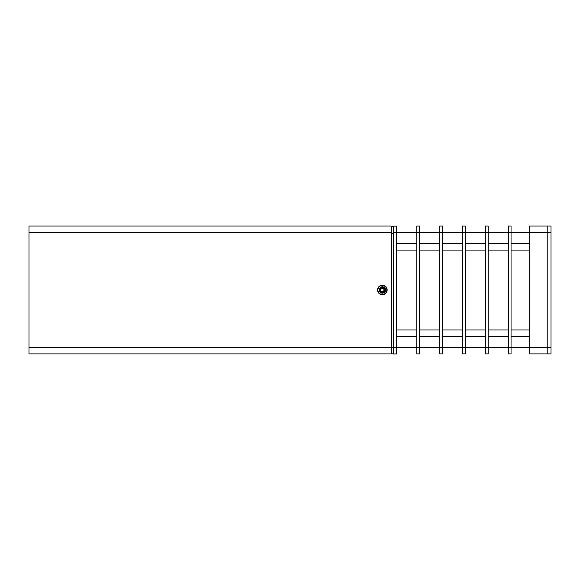 <?xml version="1.0" encoding="UTF-8"?>
<svg xmlns="http://www.w3.org/2000/svg" width="580" height="580" viewBox="0 0 580 580"><rect width="100%" height="100%" fill="white"/><g stroke="black" fill="none" stroke-linecap="round" stroke-linejoin="round"><path stroke-width="0.87" d="M382.365 294.763A4.792 4.792 0 0 0 387.157 289.971A4.792 4.792 0 0 0 382.365 285.179A4.792 4.792 0 0 0 377.565 289.971A4.792 4.792 0 0 0 382.365 294.763M382.365 294.444A4.473 4.473 0 0 0 386.838 289.971A4.473 4.473 0 0 0 382.365 285.498A4.473 4.473 0 0 0 377.885 289.971A4.473 4.473 0 0 0 382.365 294.444M382.365 286.774A3.197 3.197 0 0 0 379.168 289.971A3.197 3.197 0 0 0 382.365 293.168A3.197 3.197 0 0 0 385.555 289.971A3.197 3.197 0 0 0 382.365 286.774M387.157 289.971A4.792 4.792 0 0 0 382.365 285.179A4.792 4.792 0 0 0 377.565 289.971A4.792 4.792 0 0 0 382.365 294.763A4.792 4.792 0 0 0 387.157 289.971M29 232.442L29 353.887L391.203 353.887L391.203 226.055L29 226.055L29 232.442L391.203 232.442M382.365 287.426A2.545 2.545 0 0 0 379.82 289.971A2.545 2.545 0 0 0 382.365 292.516A2.545 2.545 0 0 0 384.902 289.971A2.545 2.545 0 0 0 382.365 287.426M381.437 288.376L383.286 288.376L384.207 289.971L383.286 291.566L381.437 291.566L380.516 289.971L381.437 288.376M551 347.5L551 232.442L547.803 232.442L547.803 226.055L547.803 232.442L529.692 232.442L529.692 347.5L547.803 347.5L547.803 232.442L547.803 353.887L547.803 347.5L551 347.5L551 353.887L529.692 353.887L529.692 347.5L511.052 347.5L511.052 353.887L508.385 353.887L508.385 347.5L488.15 347.5L488.15 353.887L485.482 353.887L485.482 347.5L465.24 347.5L465.24 353.887L462.579 353.887L462.579 347.5L442.337 347.5L442.337 353.887L439.676 353.887L439.676 347.5L419.434 347.5L419.434 353.887L416.774 353.887L416.774 226.055L419.434 226.055L419.434 232.442L416.774 232.442M396.532 347.5L419.434 347.5L419.434 232.442L439.676 232.442L439.676 226.055L442.337 226.055L442.337 232.442L439.676 232.442L439.676 347.5L442.337 347.5L442.337 232.442L462.579 232.442L462.579 226.055L465.24 226.055L465.24 232.442L462.579 232.442L462.579 347.5L465.24 347.5L465.24 232.442L485.482 232.442L485.482 226.055L488.15 226.055L488.15 232.442L485.482 232.442L485.482 347.5L488.15 347.5L488.15 232.442L508.385 232.442L508.385 226.055L511.052 226.055L511.052 232.442L508.385 232.442L508.385 347.5L511.052 347.5L511.052 232.442L529.692 232.442L529.692 226.055L551 226.055L551 232.442M393.334 347.5L393.226 353.887L391.203 353.786L391.311 347.5L29 347.5M393.334 233.508L393.226 347.5L391.311 347.5L391.203 233.508M391.203 226.236L393.334 226.236M393.334 226.156L391.203 226.156M396.532 226.113L396.532 353.945L393.334 353.945L393.334 226.113L396.532 226.113M396.532 243.687L416.774 243.687M419.434 243.687L439.676 243.687M442.337 243.687L462.579 243.687M465.24 243.687L485.482 243.687M488.15 243.687L508.385 243.687M511.052 243.687L529.692 243.687M396.532 336.371L416.774 336.371L396.532 336.371M419.434 336.371L439.676 336.371L419.434 336.371M442.337 336.371L462.579 336.371L442.337 336.371M465.24 336.371L485.482 336.371L465.24 336.371M488.15 336.371L508.385 336.371L488.15 336.371M511.052 336.371L529.692 336.371L511.052 336.371M393.226 226.127L393.226 233.508L391.311 233.508L391.311 226.127M396.532 232.5L393.334 232.5M396.532 347.558L393.334 347.558M396.532 250.081L416.774 250.081M419.434 250.081L439.676 250.081M442.337 250.081L462.579 250.081M465.24 250.081L485.482 250.081M488.15 250.081L508.385 250.081M511.052 250.081L529.692 250.081M396.532 329.976L416.774 329.976M419.434 329.976L439.676 329.976M442.337 329.976L462.579 329.976M465.24 329.976L485.482 329.976M488.15 329.976L508.385 329.976M511.052 329.976L529.692 329.976M416.774 336.842L396.532 336.842M416.774 243.216L396.532 243.216M416.774 232.558L396.532 232.558M439.676 336.842L419.434 336.842M439.676 243.1L419.434 243.1M462.579 336.842L442.337 336.842M462.579 243.1L442.337 243.1M485.482 336.842L465.24 336.842M485.482 243.1L465.24 243.1M508.385 336.842L488.15 336.842M508.385 243.1L488.15 243.1M529.692 336.842L511.052 336.842M529.692 243.1L511.052 243.1"/></g></svg>
